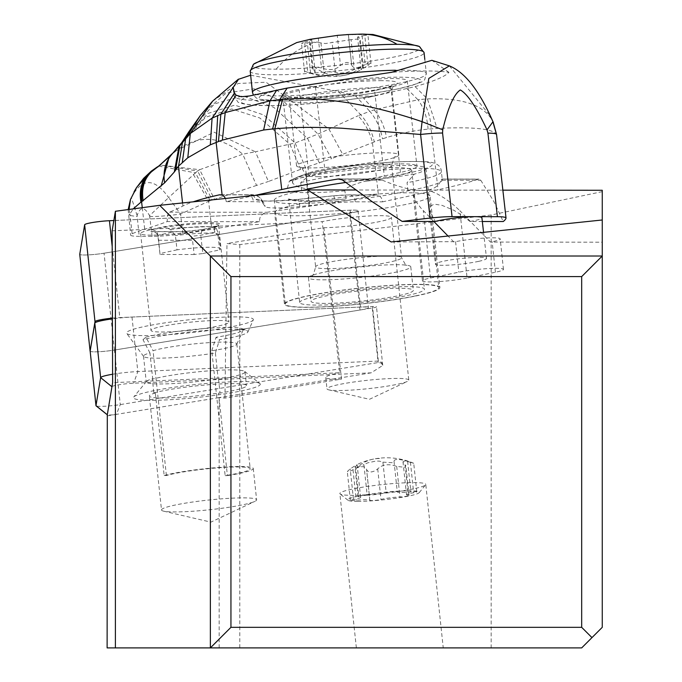 <?xml version="1.0" encoding="UTF-8"?>
<svg xmlns="http://www.w3.org/2000/svg" width="682" height="682" viewBox="0 0 682 682"><rect width="100%" height="100%" fill="white"/><g stroke="black" fill="none" stroke-linecap="round" stroke-linejoin="round"><path stroke-width="0.51" stroke-dasharray="3.41 2.56" d="M114.397 350.071L104.039 253.218A16.453 1.679 173.9 0 1 79.76 254.377A16.453 1.679 173.9 0 0 104.039 253.218L349.627 213.176A16.453 1.679 173.9 0 0 358.059 210.789A16.453 1.679 173.9 0 0 350.122 210.192L113.86 220.525L350.122 210.192A16.453 1.679 173.9 0 1 349.627 213.176L359.985 310.029L114.397 350.071A16.453 1.679 -6.1 0 1 90.169 351.315M180.287 225.299A39.189 3.998 -6.1 0 1 218.572 225.222A39.189 3.998 -6.1 0 1 178.923 233.491A39.189 3.998 -6.1 0 1 140.637 233.559A39.189 3.998 -6.1 0 1 180.287 225.299M112.428 318.119A16.453 1.679 -6.1 0 1 119.793 317.573L360.48 307.053A16.453 1.679 -6.1 0 1 368.408 307.642A16.453 1.679 -6.1 0 1 359.985 310.029M189.281 330.344A39.189 3.998 173.9 0 0 228.93 322.083A39.189 3.998 173.9 0 0 190.636 322.151A39.189 3.998 173.9 0 0 150.995 330.412A39.189 3.998 173.9 0 0 189.281 330.344M602.257 190.278L602.257 627.329L581.686 647.9L107.117 647.9M443.249 647.9L356.362 647.9L443.249 647.9L425.764 484.373A43.196 4.416 -6.1 0 1 425.585 484.851A43.196 4.416 -6.1 0 1 397.06 491.645A43.196 4.416 -6.1 0 1 351.912 495.32A43.196 4.416 -6.1 0 1 340.13 493.981A43.196 4.416 -6.1 0 1 339.858 493.555A43.196 4.416 -6.1 0 1 366.507 486.59A43.196 4.416 -6.1 0 1 413.71 482.617A43.196 4.416 -6.1 0 1 425.764 484.373M602.257 242.195L602.257 219.988L602.257 242.195L490.469 242.059L459.89 210.704L467.093 278.06L495.413 272.237A26.487 2.702 173.9 0 0 503.461 269.399A26.487 2.702 173.9 0 0 464.357 271.189A26.487 2.702 173.9 0 0 458.824 272.195L430.504 278.017A26.487 2.702 173.9 0 0 422.465 280.856A26.487 2.702 173.9 0 0 461.561 279.066A26.487 2.702 173.9 0 0 467.093 278.06M502.864 190.167L428.492 190.082L437.298 193.918L444.715 198.309L453.641 204.932L459.89 210.704M391.187 241.948L455.567 241.675A26.487 2.702 -6.1 0 1 461.092 240.669A26.487 2.702 -6.1 0 1 500.196 238.879A26.487 2.702 -6.1 0 1 492.157 241.718L490.469 242.059M210.371 647.9L210.371 256.014L602.257 256.014M428.492 190.082A26.487 2.702 -6.1 0 1 414.503 190.065L355.765 189.997M453.871 242.016L448.04 236.032M433.82 221.454L420.896 208.07L416.19 201.838L413.224 194.455L414.503 190.065M602.257 191.642L491.168 214.983L239.8 244.591L226.97 243.525L323.89 227.72A41.142 4.203 -6.1 0 0 367.803 223.696A41.142 4.203 -6.1 0 0 391.391 217.319A41.142 4.203 -6.1 0 0 366.345 216.126A41.142 4.203 -6.1 0 0 322.194 221.641L339.738 372.756L112.624 382.687M112.146 230.823L322.194 221.641M274.641 212.588A78.174 7.988 -6.1 0 1 351.52 196.339A78.174 7.988 -6.1 0 1 430.103 195.964A78.174 7.988 -6.1 0 1 353.225 212.221A78.174 7.988 -6.1 0 1 274.641 212.588L284.437 304.155A78.174 7.988 173.9 0 0 363.012 303.78A78.174 7.988 173.9 0 0 439.89 287.531L430.103 195.964M371.136 372.832L333.012 379.047A41.142 4.203 -6.1 0 1 325.766 377.461A41.142 4.203 -6.1 0 1 331.853 374.546L371.136 372.832L382.755 365.45L381.272 363.02L378.109 362.551L120.279 404.588A16.453 1.679 -6.1 0 1 112.061 405.671A16.453 1.679 -6.1 0 1 96.469 406.037M219.169 647.9L219.169 397.606L116.409 414.366A6.172 0.631 -6.1 0 1 107.338 414.844A6.172 0.631 -6.1 0 1 107.304 414.758M90.169 351.213A16.453 1.679 173.9 0 0 106.23 351.136A16.453 1.679 173.9 0 0 114.448 350.054L120.279 404.588L116.409 414.366L107.117 415.875M333.012 379.047L219.169 397.606L224.949 398.092L341.554 379.081A41.142 4.203 -6.1 0 1 333.012 379.047M224.949 398.092L226.97 243.525M239.8 244.591L239.8 647.9M491.168 214.983L491.168 647.9M341.554 379.081L323.89 227.72M325.766 377.461L326.985 388.851A41.142 4.203 173.9 0 0 328.767 389.857A41.142 4.203 173.9 0 0 368.34 388.655A41.142 4.203 173.9 0 0 407.265 381.46A41.142 4.203 173.9 0 0 408.799 380.104L391.391 217.319M408.799 380.104A41.142 4.203 173.9 0 0 367.445 380.3A41.142 4.203 173.9 0 0 326.985 388.851M111.95 386.754A14.399 1.475 -6.1 0 1 133.646 383.216L331.853 374.546A41.142 4.203 -6.1 0 1 339.738 372.756M112.598 374.248A24.688 2.523 -6.1 0 1 125.607 372.508A24.688 2.523 -6.1 0 1 137.824 371.579L378.357 361.059L381.409 362.159L382.755 365.45M114.448 350.054L372.278 308.017A8.227 0.844 173.9 0 0 376.49 306.823A8.227 0.844 173.9 0 0 372.525 306.533L131.993 317.053A24.688 2.523 173.9 0 0 119.776 317.983A24.688 2.523 173.9 0 0 112.428 318.861M253.363 319.653A63.767 6.513 -6.1 0 1 253.295 319.867A63.767 6.513 -6.1 0 1 190.653 332.722A63.767 6.513 -6.1 0 1 126.707 333.396A63.767 6.513 -6.1 0 1 126.554 332.842A63.767 6.513 -6.1 0 1 191.071 319.585A63.767 6.513 -6.1 0 1 253.363 319.653M149.938 352.918L143.007 339.696A57.083 5.831 -6.1 0 1 232.016 329.312A57.083 5.831 -6.1 0 1 246.91 330.685A57.083 5.831 -6.1 0 1 247.941 331.802A57.083 5.831 -6.1 0 1 247.881 331.989A57.083 5.831 -6.1 0 1 219.502 339.789L215.393 352.995A49.368 5.038 -6.1 0 1 143.621 356.456A49.368 5.038 -6.1 0 1 143.51 356.166A49.368 5.038 -6.1 0 1 143.51 356.021A49.368 5.038 -6.1 0 1 149.938 352.918L152.7 378.715A49.368 5.038 173.9 0 0 146.468 381.417A49.368 5.038 173.9 0 0 146.272 381.818A49.368 5.038 173.9 0 0 146.263 381.954A49.368 5.038 173.9 0 0 218.146 378.791L218.572 379.294A49.888 5.098 173.9 0 0 245.008 372.057A49.888 5.098 173.9 0 0 245.008 371.912A49.888 5.098 173.9 0 0 244.693 371.426A49.888 5.098 173.9 0 0 231.096 369.883A49.888 5.098 173.9 0 0 152.384 379.218L152.7 378.715M166.399 475.55L153.049 350.684A44.739 4.569 -6.1 0 1 224.361 342.091A44.739 4.569 -6.1 0 1 236.85 343.916A44.739 4.569 -6.1 0 1 236.799 344.197A44.739 4.569 -6.1 0 1 211.804 350.753L225.154 475.618A44.739 4.569 173.9 0 0 250.2 468.79A44.739 4.569 173.9 0 0 237.711 466.965A44.739 4.569 173.9 0 0 186.263 471.475A44.739 4.569 173.9 0 0 166.399 475.55L164.166 475.55L155.334 392.96L153.851 392.96L152.384 379.218M143.007 339.696L145.922 337.181L153.049 350.684M260.285 384.358A63.767 6.513 173.9 0 0 259.885 383.54A63.767 6.513 173.9 0 0 196.186 384.478A63.767 6.513 173.9 0 0 133.732 397.035A63.767 6.513 173.9 0 0 133.476 397.546A63.767 6.513 173.9 0 0 195.768 397.615A63.767 6.513 173.9 0 0 260.285 384.358M153.851 392.96A49.888 5.098 -6.1 0 1 232.562 383.616A49.888 5.098 -6.1 0 1 246.483 385.645A49.888 5.098 -6.1 0 1 220.047 393.037L218.564 393.028A47.825 4.885 -6.1 0 1 149.324 396.037A47.825 4.885 -6.1 0 1 155.334 392.96M215.393 352.995L218.146 378.791M211.804 350.753L216.041 337.266L219.502 339.789M225.154 475.618L227.396 475.627L218.564 393.028M218.572 379.294L220.047 393.037M145.922 337.181A52.616 5.371 -6.1 0 1 228.555 327.445A52.616 5.371 -6.1 0 1 242.272 328.715A52.616 5.371 -6.1 0 1 243.176 329.918A52.616 5.371 -6.1 0 1 216.041 337.266M164.166 475.55A47.825 4.885 -6.1 0 1 217.413 467.545A47.825 4.885 -6.1 0 1 253.269 468.466A47.825 4.885 -6.1 0 1 227.396 475.627M253.269 468.466L256.62 499.812A47.825 4.885 173.9 0 0 208.539 500.042A47.825 4.885 173.9 0 0 161.506 509.983L149.324 396.037M161.506 509.983A47.825 4.885 173.9 0 0 163.586 511.15A47.825 4.885 173.9 0 0 209.579 509.761A47.825 4.885 173.9 0 0 254.838 501.389A47.825 4.885 173.9 0 0 256.62 499.812M439.89 287.531A78.174 7.988 173.9 0 0 361.315 287.906A78.174 7.988 173.9 0 0 284.437 304.155M415.347 295.928A77.143 7.877 -6.1 0 1 332.466 306.303A77.143 7.877 -6.1 0 1 285.349 304.07A77.143 7.877 -6.1 0 1 308.767 295.8A77.143 7.877 -6.1 0 1 391.647 285.426A77.143 7.877 -6.1 0 1 438.765 287.668A77.143 7.877 -6.1 0 1 415.347 295.928M407.955 190.824L407.052 182.691L414.281 174.157A77.143 7.877 173.9 0 0 426.028 168.607A77.143 7.877 173.9 0 0 310.804 174.038L300.736 182.571L301.649 190.704L297.625 191.548C282.186 194.975 274.394 197.891 274.258 200.303C272.092 207.626 359.815 201.795 404.196 191.676L407.955 190.824A78.174 8.457 173.5 0 0 418.629 188.684A78.174 8.457 173.5 0 0 442.303 179.801A78.174 8.457 173.5 0 0 441.945 179.119L441.783 179.042M302.603 190.449A78.174 8.457 173.5 0 0 301.649 190.704M342.577 180.108L382.295 180.15L374.785 179.042A78.174 8.457 173.5 0 0 345.697 182.486M254.898 195.419L226.228 201.667L253.482 201.693A32.915 3.563 173.5 0 1 262.596 202.912A8.227 8.167 -34.8 0 0 253.516 195.76L256.023 199.366A47.314 5.115 173.5 0 0 298.034 199.417L333.404 195.853A24.688 2.668 -6.5 0 1 348.485 194.967L375.705 195.001A143.996 15.575 -6.5 0 1 309.85 206.152A411.425 44.509 173.5 0 0 266.977 212.273L263.985 213.261L261.47 215.265L259.885 217.908L259.407 221.676A411.425 44.509 173.5 0 0 211.804 229.297A164.567 17.8 -6.5 0 1 182.819 233.824A30.861 3.342 -6.5 0 1 152.146 236.373L139.213 236.356A30.861 3.342 -6.5 0 1 130.594 235.026A30.861 3.342 -6.5 0 1 132.138 233.764A164.567 17.8 -6.5 0 1 144.703 229.22A411.425 44.509 173.5 0 0 167.141 221.573L167.542 215.162L169.486 212.162A411.425 44.509 173.5 0 0 182.912 205.998A143.996 15.575 -6.5 0 1 193.108 201.846M506.018 218.163L496.53 134.61C493.163 128.745 473.351 126.681 437.094 128.412L431.126 128.889A127.543 92.223 -90 0 0 428.04 129.128A395.611 286.065 -89.9 0 0 386.455 137.568L382.483 138.847A253.005 182.947 -89.9 0 0 374.265 141.907A41.142 27.254 67.9 0 0 360.693 114.721L358.135 115.744A41.142 26.956 -114.7 0 1 372.457 142.683L378.425 195.265A8.227 5.95 90.1 0 1 382.542 201.846L355.288 201.812A32.915 3.563 173.5 0 0 335.177 202.997L299.807 206.561A39.087 4.228 -6.5 0 1 265.102 206.518L262.596 202.912M382.542 201.846L438.032 189.749L431.126 128.889A41.142 28.397 86.9 0 0 421.655 99.333L427.409 98.899C462.72 97.603 484.578 105.216 492.992 121.728M382.295 180.15C415.645 194.029 435.235 194.055 441.075 180.219L480.784 180.27L478.559 179.161A205.708 22.25 -6.5 0 1 438.032 189.749M478.559 179.161L441.945 179.119L441.075 180.219M414.281 174.157L363.992 181.523C351.128 185.137 344.751 188.249 344.853 190.858L346.106 198.956C312.075 202.179 292.91 202.162 288.622 198.897L299.671 302.535A62.744 6.411 173.9 0 0 337.991 304.36A62.744 6.411 173.9 0 0 405.398 295.92A62.744 6.411 173.9 0 0 424.443 289.194A62.744 6.411 173.9 0 0 386.123 287.378A62.744 6.411 173.9 0 0 318.716 295.817A62.744 6.411 173.9 0 0 299.671 302.535M308.162 188.573L355.322 180.773A54.517 5.899 173.5 0 0 384.281 175.93L400.445 172.41A54.517 5.899 173.5 0 0 416.958 166.212A54.517 5.899 173.5 0 0 383.634 164.55A54.517 5.899 173.5 0 0 325.135 172.316L308.972 175.845A54.517 5.899 173.5 0 0 293.482 180.696L292.51 182.486L292.902 183.501L297.667 186.749L304.036 188.326L308.162 188.573M289.236 181.438A62.744 6.411 -6.1 0 1 305.988 176.766A62.744 6.411 -6.1 0 1 373.395 168.318A62.744 6.411 -6.1 0 1 411.715 170.142A62.744 6.411 -6.1 0 1 392.67 176.86A62.744 6.411 -6.1 0 1 363.992 181.523M287.42 187.993L289.228 181.438L291.683 179.494L302.049 176.058L310.804 174.038M374.597 90.587A54.517 5.899 -6.5 0 1 316.098 98.361A54.517 5.899 -6.5 0 1 282.774 96.691A54.517 5.899 -6.5 0 1 299.287 90.501L315.451 86.972A54.517 5.899 -6.5 0 1 373.949 79.206A54.517 5.899 -6.5 0 1 407.273 80.868A54.517 5.899 -6.5 0 1 390.76 87.057L374.597 90.587L384.281 175.93M374.367 96.051L415.065 86.605C433.752 81.346 445.039 76.606 448.944 72.377A102.854 11.125 173.5 0 0 391.587 72.326M406.966 88.66L417.964 99.777L374.162 109.853L369.849 111.345L355.646 95.983L374.137 96.136L363.617 98.31L374.162 109.853A41.142 27.732 72.9 0 1 386.455 137.568M355.646 95.983L338.238 91.371L360.693 114.721L369.849 111.345A41.142 27.604 71.3 0 1 382.483 138.847M250.644 75.216L338.238 91.371M226.228 201.667A8.227 5.95 -89.9 0 0 225.358 198.488M448.944 72.377L431.877 60.323M449.37 65.873L490.196 115.846M428.04 129.128A41.142 28.346 -95.7 0 0 417.964 99.777L421.655 99.333M183.697 139.75L208.087 113.383L234.787 105.13L263.798 115.002L295.118 142.99L318.008 134.073L358.135 115.744M129.077 209.442L129.887 213.978L133.212 208.88M214.549 199.34L210.218 200.747L195.436 172.844L168.65 197.584C154.413 177.661 141.984 177.644 131.345 197.516L134.064 191.77M193.449 174.541L208.632 201.343L180.577 214.046L168.65 197.584L149.563 215.674C144.328 206.348 140.177 206.331 137.108 215.614L139.213 236.356M259.407 221.676L167.141 221.573M210.218 200.747L208.632 201.343L211.804 229.297M200.465 115.352L226.049 93.11L254.164 88.813L284.82 102.471L318.008 134.073L331.52 158.659L305.459 167.516L268.444 181.48L255.375 151.788L295.118 142.99L305.459 167.516L309.85 206.152M256.56 185.427L214.557 199.34L199.664 169.699L242.741 154.2L256.56 185.427L268.444 181.48M158.778 166.101L195.436 172.844L197.695 171.02L212.221 200.09M158.071 166.63L160.577 165.087L199.664 169.699L197.695 171.02L160.654 165.044L158.701 166.118M167.883 158.088L172 153.927M169.264 156.613L170.466 155.496C194.353 134.431 218.445 133.996 242.741 154.2L255.375 151.788L214.148 132.197L174.422 151.549M212.614 101.149L238.163 83.485L266.048 82.224L328.843 128.907L342.696 154.303L331.52 158.659M374.265 141.907A73.963 53.477 -89.9 0 0 372.457 142.683L342.696 154.303M378.425 195.265L375.705 195.001M480.784 180.27L493.956 201.676L503.231 221.531M482.336 221.505L470.094 221.497L462.2 215.418L453.828 210.286L442.038 205.359L435.738 204.361L433.292 204.591L430.061 206.501L429.293 210.175L435.287 221.454M470.094 221.497A25.711 2.779 173.5 0 0 474.126 220.695A25.711 2.779 173.5 0 0 481.91 217.771M478.738 261.334A25.711 2.779 -6.5 0 1 451.143 265A25.711 2.779 -6.5 0 1 435.423 264.215A25.711 2.779 -6.5 0 1 443.215 261.291A25.711 2.779 -6.5 0 1 470.81 257.625A25.711 2.779 -6.5 0 1 486.522 258.41A25.711 2.779 -6.5 0 1 478.738 261.334M170.585 229.587A35.097 3.794 -6.5 0 1 206.416 226.552A35.097 3.794 -6.5 0 1 216.203 228.138A35.097 3.794 -6.5 0 1 214.131 229.638L214.873 232.195L218.035 235.674A37.024 4.007 173.5 0 0 218.896 234.659L220.508 248.887A37.024 4.007 -6.5 0 0 177.022 249.842L175.41 235.622L170.585 229.587L164.456 226.663A39.147 4.237 173.5 0 1 208.939 222.579A39.147 4.237 173.5 0 1 215.606 226.722L202.494 229.587L182.964 231.735L151.097 231.684L155.47 232.485L157.082 234.037L157.951 236.33L157.551 233.235L155.283 230.61L151.336 229.527L151.012 231.701M214.131 229.638L215.231 226.739M214.873 232.195L200.747 235.273L190.875 236.364L192.537 240.294L194.157 254.522L202.827 253.568L200.747 235.273L202.145 229.587M190.875 236.364L186.936 232.519L184.038 231.616M194.157 254.522L160.048 254.48L157.951 236.33M160.048 254.48L158.122 235.222L172.248 232.144M202.827 253.568L219.647 249.893A37.024 4.007 -6.5 0 0 220.508 248.887M177.022 249.842L160.193 253.516M218.896 234.659A37.024 4.007 173.5 0 0 218.683 234.293A37.024 4.007 173.5 0 0 208.547 233.065A37.024 4.007 173.5 0 0 175.41 235.622M218.035 235.674L219.647 249.893M137.108 215.614L131.345 197.516L130.646 199.067M288.622 198.897A78.174 8.457 173.5 0 0 346.106 198.956M325.374 303.405A51.431 5.251 -6.1 0 1 311.026 301.308A51.431 5.251 -6.1 0 1 342.748 293.013A51.431 5.251 -6.1 0 1 398.953 288.281A51.431 5.251 -6.1 0 1 413.301 290.379A51.431 5.251 -6.1 0 1 381.579 298.673A51.431 5.251 -6.1 0 1 325.374 303.405M322.859 279.825A51.431 5.251 173.9 0 0 379.056 275.093A51.431 5.251 173.9 0 0 410.777 266.798A51.431 5.251 173.9 0 0 403.556 264.906A51.431 5.251 173.9 0 0 396.43 264.701A51.431 5.251 173.9 0 0 315.161 274.36A51.431 5.251 173.9 0 0 308.503 277.727A51.431 5.251 173.9 0 0 322.859 279.825M310.89 167.908A51.431 5.251 -6.1 0 1 303.763 167.704A51.431 5.251 -6.1 0 1 296.542 165.82A51.431 5.251 -6.1 0 1 328.264 157.516A51.431 5.251 -6.1 0 1 384.46 152.785A51.431 5.251 -6.1 0 1 398.817 154.882A51.431 5.251 -6.1 0 1 392.15 158.25A51.431 5.251 -6.1 0 1 310.89 167.908M351.068 39.641L325.553 43.529L320.966 42.983L324.18 73.051L325.672 71.619L335.288 72.198L338.17 73.127L346.089 72.795L361.315 66.776L363.233 67.041L361.196 69.692L367.99 65.481L364.776 35.413L357.607 36.973L360.07 38.218L359.44 38.917L351.068 39.641L354.282 69.7M367.99 65.481L370.88 62.633L369.235 62.667L365.194 64.62L361.98 34.552C368.604 34.629 369.533 34.918 364.776 35.413L367.922 34.935M361.98 34.552L348.383 34.535L351.597 64.602L349.738 62.642L346.473 62.437L343.012 63.511L340.488 65.446C335.817 69.956 329.491 70.783 321.495 67.944L314.027 66.725L312.919 67.134L312.296 68.294L314.837 71.465L315.093 72.744L311.759 73.17L307.787 72.173L304.573 42.105L301.512 43.375L317.062 41.994L320.966 42.983M365.194 64.62C357.172 68.677 352.645 68.677 351.597 64.602L348.374 34.569M304.573 42.105L310.608 40.391L311.691 39.744L309.969 39.59L337.275 35.387L340.488 65.446M313.183 69.658L309.969 39.59L309.236 39.607M320.966 42.915L324.18 73.051C323.839 75.523 319.304 75.523 310.583 73.034L307.787 72.173M356.362 647.9L339.858 493.555M357.82 501.381A36.001 3.674 -6.1 0 1 348.008 500.273A36.001 3.674 -6.1 0 1 368.297 494.356A36.001 3.674 -6.1 0 1 409.328 490.793A36.001 3.674 -6.1 0 1 419.217 492.651A36.001 3.674 -6.1 0 1 395.441 498.32A36.001 3.674 -6.1 0 1 357.82 501.381M367.18 495.209A6.01 0.614 173.9 0 0 361.119 495.84A6.01 0.614 173.9 0 0 358.101 496.701A6.01 0.614 173.9 0 0 358.868 496.914A13.853 1.415 -6.1 0 1 360.625 497.408A13.853 1.415 -6.1 0 1 353.472 499.429A6.01 0.614 173.9 0 0 350.369 500.307A6.01 0.614 173.9 0 0 352.048 500.554A6.01 0.614 173.9 0 0 356.268 500.298A13.853 1.415 -6.1 0 1 366.004 499.701A13.853 1.415 -6.1 0 1 369.866 500.264A13.853 1.415 -6.1 0 1 369.866 500.307A6.01 0.614 173.9 0 0 369.866 500.332A6.01 0.614 173.9 0 0 371.545 500.571A6.01 0.614 173.9 0 0 380.974 499.463A13.853 1.415 -6.1 0 1 399.967 496.965A6.01 0.614 173.9 0 0 406.029 496.334A6.01 0.614 173.9 0 0 409.038 495.473A6.01 0.614 173.9 0 0 408.279 495.26A13.853 1.415 -6.1 0 1 406.523 494.765A13.853 1.415 -6.1 0 1 413.676 492.745A6.01 0.614 173.9 0 0 416.779 491.867A6.01 0.614 173.9 0 0 415.099 491.62A6.01 0.614 173.9 0 0 410.879 491.884A13.853 1.415 -6.1 0 1 401.144 492.472A13.853 1.415 -6.1 0 1 397.282 491.91A13.853 1.415 -6.1 0 1 397.282 491.867A6.01 0.614 173.9 0 0 397.282 491.841A6.01 0.614 173.9 0 0 395.603 491.603A6.01 0.614 173.9 0 0 386.174 492.711A13.853 1.415 -6.1 0 1 367.18 495.209L363.915 464.647L367.683 462.848L376.106 461.032L379.542 461.151L382.909 462.149L386.174 492.711M382.909 462.149L392.517 462.737L394.017 461.305C394.332 458.824 398.868 458.833 407.614 461.322L413.718 463.3L406.873 461.254L404.273 461.058L403.105 461.595L403.233 462.677L405.799 465.712L405.065 467.341L396.702 466.403C388.74 463.564 382.406 464.391 377.709 468.901L375.185 470.836L371.724 471.91L368.451 471.714L366.601 469.753C365.578 465.678 361.042 465.67 353.003 469.736L348.962 471.688L347.377 471.484L350.207 468.875L356.422 464.894L357.01 464.945L354.964 467.315L355.97 467.699L363.915 464.647M394.026 461.356L397.282 491.91M369.866 500.307L366.584 469.506L369.866 500.264M104.039 253.218L349.627 213.176M360.48 307.053L350.122 210.192M112.198 246.543L119.793 317.573M495.413 272.237L492.157 241.718M430.504 278.017L423.3 210.661M131.993 317.053L137.824 371.579L133.646 383.216M372.278 308.017L378.109 362.551M378.357 361.059L372.525 306.533M374.785 179.042L340.028 178.999M300.736 182.571A78.174 8.457 -6.5 0 1 309.398 180.5A78.174 8.457 -6.5 0 1 309.713 180.423A78.174 8.457 -6.5 0 1 393.599 169.281A78.174 8.457 -6.5 0 1 441.382 171.676A78.174 8.457 -6.5 0 1 407.052 182.691M344.853 190.858A78.174 8.457 -6.5 0 1 307.872 192.665A78.174 8.457 -6.5 0 1 287.77 190.79M293.482 180.696A69.939 7.57 -6.5 0 1 314.189 172.367A69.939 7.57 -6.5 0 1 314.479 172.307A69.939 7.57 -6.5 0 1 412.61 161.464A69.939 7.57 -6.5 0 1 411.391 172.358A69.939 7.57 -6.5 0 1 355.322 180.773M308.972 175.845L299.287 90.501M249.552 95.966A96.682 10.46 173.5 0 0 268.017 105.608A96.682 10.46 173.5 0 0 374.299 96.051M235.111 94.176A102.854 11.125 173.5 0 0 234.045 96.043A102.854 11.125 173.5 0 0 347.922 94.261M415.065 86.605L427.409 98.899L437.094 128.412M182.563 202.938L182.912 205.998M142.257 207.669L144.703 229.22M132.138 233.764L129.887 213.978L128.429 215.239L136.963 216.578M152.146 236.373L149.563 215.674M182.819 233.824L180.577 214.046A30.861 3.342 173.5 0 1 149.904 216.595M151.336 229.527L164.456 226.663M169.486 212.162L266.977 212.273M158.574 166.229L160.654 165.044L157.857 166.954M300.736 169.375L289.961 144.328L259.825 117.986L231.727 108.958L205.666 117.253L181.634 142.853M319.449 163.075L307.608 138.548L273.84 107.372L242.809 95.821L214.523 103.894L188.965 131.6M221.3 194.822L246.679 194.847A24.688 2.668 -6.5 0 1 253.516 195.76M246.679 194.847A8.227 5.95 90.1 0 1 247.609 194.754A8.227 5.95 90.1 0 1 253.482 201.693M256.023 199.366A8.227 8.167 145.2 0 1 265.102 206.518M299.807 206.561A8.227 0.946 -95.7 0 0 298.136 199.357A8.227 0.946 -95.7 0 0 298.034 199.417M333.404 195.853A8.227 0.946 84.3 0 1 333.498 195.794A8.227 0.946 84.3 0 1 335.177 202.997M355.288 201.812A8.227 5.95 -89.9 0 0 349.423 194.873A8.227 5.95 -89.9 0 0 348.485 194.967M158.437 240.26L192.537 240.294M315.451 86.972L325.135 172.316M400.445 172.41L390.76 87.057M327.675 268.648A43.196 4.416 -6.1 0 1 315.621 266.884A43.196 4.416 -6.1 0 1 342.27 259.919A43.196 4.416 -6.1 0 1 389.473 255.946A43.196 4.416 -6.1 0 1 401.528 257.702A43.196 4.416 -6.1 0 1 374.887 264.676A43.196 4.416 -6.1 0 1 327.675 268.648M317.838 176.672A43.196 4.416 173.9 0 0 365.049 172.699A43.196 4.416 173.9 0 0 391.698 165.726A43.196 4.416 173.9 0 0 379.644 163.97A43.196 4.416 173.9 0 0 332.432 167.942A43.196 4.416 173.9 0 0 305.783 174.907A43.196 4.416 173.9 0 0 317.838 176.672M303.925 102.803A51.431 5.251 173.9 0 0 360.13 98.072A51.431 5.251 173.9 0 0 391.852 89.768A51.431 5.251 173.9 0 0 378.05 87.68A51.431 5.251 173.9 0 0 377.504 87.68A51.431 5.251 173.9 0 0 321.299 92.402A51.431 5.251 173.9 0 0 289.577 100.706A51.431 5.251 173.9 0 0 303.371 102.794A51.431 5.251 173.9 0 0 303.925 102.803M381.877 80.664A57.603 5.882 173.9 0 0 381.264 80.664A57.603 5.882 173.9 0 0 300.6 89.018A57.603 5.882 173.9 0 0 298.239 97.603A57.603 5.882 173.9 0 0 298.861 97.603A57.603 5.882 173.9 0 0 379.524 89.248A57.603 5.882 173.9 0 0 381.877 80.664M282.442 101.081A81.26 8.295 -6.1 0 1 281.939 101.081A81.26 8.295 -6.1 0 1 283.678 89.12A81.26 8.295 -6.1 0 1 397.683 77.185A81.26 8.295 -6.1 0 1 398.186 77.185A81.26 8.295 -6.1 0 1 396.447 89.146A81.26 8.295 -6.1 0 1 282.442 101.081M395.424 70.237A87.424 8.926 -6.1 0 1 401.945 70.178A87.424 8.926 -6.1 0 1 426.344 73.733A87.424 8.926 -6.1 0 1 372.415 87.842A87.424 8.926 -6.1 0 1 276.866 95.881A87.424 8.926 -6.1 0 1 252.476 92.326M250.217 71.235A87.424 8.926 173.9 0 0 274.616 74.798A87.424 8.926 173.9 0 0 370.164 66.759A87.424 8.926 173.9 0 0 424.085 52.65M253.551 64.21A84.525 8.636 173.9 0 0 276.142 69.189A84.525 8.636 173.9 0 0 276.909 69.189A84.525 8.636 173.9 0 0 375.313 60.374A84.525 8.636 173.9 0 0 419.345 46.487M352.202 34.765A123.425 89.248 90.1 0 1 361.605 34.1M276.142 69.189A123.425 89.248 90.1 0 1 317.062 41.994M335.288 72.198L332.074 42.139M362.594 67.995L359.38 37.928M318.281 37.885L321.495 67.944M314.027 66.725A68.464 46.768 78.4 0 0 338.639 75.821A68.464 46.768 78.4 0 0 345.177 75.165A68.464 46.768 78.4 0 0 361.315 66.776M310.583 73.034L307.369 42.966M455.567 241.675L458.824 272.195M353.472 499.429L350.207 468.875M355.603 466.36L358.868 496.914M407.614 461.322L410.879 491.884M410.411 462.183L413.676 492.745M405.014 464.698L408.279 495.26M396.702 466.403L399.967 496.965M377.709 468.901L380.974 499.463M353.003 469.736L356.268 500.298M379.559 458.526A68.464 46.768 78.4 0 0 373.011 459.182A68.464 46.768 78.4 0 0 356.882 467.571M358.059 210.789L368.408 307.642M140.637 233.559L150.995 330.412M218.572 225.222L228.93 322.083M422.465 280.856L413.224 194.455M328.767 389.857L369.474 399.294L407.265 381.46M382.747 365.313L376.49 306.823M146.468 381.417L133.732 397.035M244.693 371.426L259.885 383.54M143.51 356.166L146.263 381.954M247.881 331.989L253.295 319.867M143.621 356.456L126.707 333.396M242.272 328.715L246.91 330.685M236.799 344.197L243.176 329.918M236.85 343.916L250.2 468.79M163.586 511.15L210.9 522.122L254.838 501.389M245.008 371.912L246.483 385.645M426.028 168.607L438.765 287.668M290.003 180.508L301.291 175.513L313.643 172.393C341.043 166.775 383.173 160.645 423.028 161.625C435.014 161.685 441.135 165.035 441.382 171.676L442.303 179.801M282.774 96.691L292.561 182.938M233.253 89.044L234.045 96.043L237.694 101.72C238.419 103.664 248.436 104.985 267.77 105.676C298.349 105.36 333.268 102.257 372.517 96.375M128.19 209.562L130.594 235.026M220.38 194.72L247.609 194.754C254.224 194.106 258.751 195.589 261.197 199.195L263.704 202.801L260.771 200.414C262.928 201.48 275.383 201.13 298.136 199.357L333.498 195.794L349.423 194.873L376.652 194.899M441.8 179.042L479.037 179.085M339.082 178.923L376.319 178.965M429.293 210.175L435.423 264.215M483.564 232.332L486.522 258.41M215.12 226.765L217.294 225.861L216.203 228.138L218.683 234.293M202.043 229.612L215.248 226.731M202.332 229.561L183.467 231.641M152.112 231.573L184.191 231.607M407.273 80.868L416.958 166.212M411.715 170.142L424.443 289.194M410.777 266.798L413.301 290.379M308.503 277.727L311.026 301.308M303.763 167.704L300.14 167.269L302.015 168.266L305.783 174.907L315.621 266.884C313.609 274.403 312.305 277.293 311.717 275.554L315.161 274.36M403.556 264.906L407.18 265.341L405.304 264.352L401.528 257.702L391.698 165.726C393.71 158.207 395.006 155.326 395.603 157.065L392.15 158.25M296.542 165.82L289.577 100.706L286.883 96.622L299.517 97.535L319.142 96.818L340.864 94.934L359.883 92.547L379.183 89.257L393.625 85.216L391.852 89.768L398.817 154.882M424.809 59.411L426.344 73.733C422.823 81.525 431.365 80.144 398.501 88.779C359.354 96.307 320.276 100.433 281.274 101.149L259.339 99.282L256.423 98.072L253.389 95.113M363.276 67.416L360.147 38.141M361.068 69.641L357.624 37.433M370.991 63.605L367.879 34.535M315.169 72.292L311.734 40.085M312.339 68.652L309.219 39.505M304.487 71.056A68.464 68.464 0 0 0 361.775 69.453M304.581 72.045L301.47 42.983M274.207 199.809L285.349 304.07M503.461 269.399L500.196 238.879M348.008 500.273L340.13 493.981M419.217 492.651L425.585 484.851M360.625 497.408L357.129 464.706M358.101 496.701L354.921 466.931M416.779 491.867L413.616 462.302M406.523 494.765L403.019 462.055M409.038 495.473L405.858 465.704M369.866 500.332L366.609 469.838M350.369 500.307L347.206 470.742M413.71 463.291A68.464 68.464 0 0 0 356.422 464.894"/><path stroke-width="1.02" d="M79.751 254.284A16.453 1.679 173.9 0 0 79.743 254.326A16.453 1.679 173.9 0 0 79.76 254.377A16.453 1.679 173.9 0 1 79.751 254.284L84.645 224.762L79.751 254.284L90.101 351.136L95.003 321.623A16.453 1.679 -6.1 0 1 112.428 318.119M109.435 220.721L113.86 220.525L109.435 220.721A16.453 1.679 173.9 0 0 84.645 224.762A16.453 1.679 173.9 0 1 109.435 220.721L112.198 246.543M96.469 406.037A16.453 1.679 -6.1 0 1 96.094 405.858A16.453 1.679 -6.1 0 1 95.983 405.696A16.453 1.679 -6.1 0 1 95.983 405.654L107.304 414.758L107.117 647.9L581.686 647.9L591.967 637.61L581.686 627.329L230.942 627.329L210.371 647.9L210.371 256.014L230.942 276.585L230.942 627.329M355.765 189.997L307.531 189.937L159.673 205.325L210.371 256.014L602.257 256.014L602.257 627.329L591.967 637.61M502.864 190.167L602.257 190.278L602.257 256.014L581.686 276.585L581.686 627.329M307.531 189.937L391.187 241.948L602.257 219.988M448.04 236.032L433.82 221.454M107.304 414.758L112.624 382.687L112.146 230.823L115.394 211.284L115.394 647.9M159.673 205.325L115.394 211.284M230.942 276.585L581.686 276.585M112.428 318.861A24.688 2.523 173.9 0 0 94.807 323.115L90.152 351.119L95.983 405.654L100.638 377.64A24.688 2.523 -6.1 0 1 112.598 374.248M345.697 182.486A78.174 8.457 173.5 0 0 310.634 188.556A78.174 8.457 173.5 0 0 302.603 190.449M430.086 218.078L420.598 134.465A30.861 3.342 173.5 0 1 442.567 133.024L442.72 129.802L422.073 121.686L420.598 134.465L341.588 128.199C314.734 126.954 292.484 127.15 274.829 128.796L281.726 189.562A205.708 22.25 -6.5 0 1 338.161 178.999L342.236 179.86L371.946 201.531L402.15 221.411A205.708 22.25 -6.5 0 1 430.086 218.078A30.861 3.342 -6.5 0 1 452.055 216.637L474.732 216.663A25.711 2.779 173.5 0 0 438.603 220.653A25.711 2.779 173.5 0 0 435.287 221.454L402.15 221.411M281.726 189.562L254.898 195.419M217.703 115.505L216.151 142.487L218.462 141.532L220.849 114.244L212.085 118.131L233.193 87.441L234.463 92.982L236.083 95.207L241.334 96.725L249.552 95.966L287.139 88.089L391.587 72.326L431.877 60.323L449.361 65.864C464.919 72.249 479.378 90.68 492.736 121.183L496.53 134.61A30.861 3.342 173.5 0 0 496.547 134.456A30.861 3.342 173.5 0 0 487.928 133.135L487.033 129.887C476.513 107.441 467.613 94.133 460.333 89.947C453.931 94.167 448.065 107.458 442.72 129.802M449.361 65.864L428.816 78.43L422.073 121.686C370.249 104.022 323.78 96.52 282.655 99.18L269.987 100.842L225.205 112.598L236.083 95.207M234.463 92.982L220.849 114.244L225.205 112.598L222.392 140.091L263.636 130.006L272.621 128.958L279.859 99.478L287.139 88.089M233.193 87.441L238.53 79.282L250.644 75.216M225.358 198.488A8.227 5.95 -89.9 0 0 222.119 195.086L216.151 142.487L210.312 144.823L187.789 157.764L178.548 166.152L182.461 142.581L178.548 166.152M490.196 115.846L492.992 121.728L487.033 129.887M210.312 144.823L212.085 118.131L190.304 133.519L182.461 142.581L188.965 131.6L181.634 142.853L172.921 153.075L182.384 142.691M193.108 201.846A143.996 15.575 -6.5 0 1 219.459 194.822L222.119 195.086M134.064 191.77L136.698 187.328L148.582 174.055C142.044 181.088 139.716 190.329 141.592 201.787L164.592 182.861L174.294 172.026L178.411 166.306L182.563 202.938M142.035 201.514C140.415 189.877 142.964 180.44 149.665 173.185L157.636 166.988M148.582 174.055L158.574 166.229M136.69 187.397L143.663 178.309L151.268 171.165L157.005 167.133L147.474 174.984C141.234 181.949 139.06 191.003 140.952 202.145L141.592 201.787L142.257 207.669M133.212 208.88L140.952 202.145M157.789 166.86L167.883 158.088M172.035 153.893L172.921 153.075C165.538 161.191 162.759 171.122 164.592 182.861M483.564 232.332L481.91 217.771A25.711 2.779 173.5 0 0 474.732 216.663L497.408 216.697A30.861 3.342 -6.5 0 1 506.027 218.018A30.861 3.342 -6.5 0 1 506.018 218.163A205.708 22.25 -6.5 0 1 503.231 221.531L482.336 221.505M143.143 200.806C141.276 188.701 144.03 179.042 151.43 171.821L158.071 166.63M130.501 199.451L129.077 209.442M348.383 34.535L337.275 35.387M347.36 34.56L346.746 34.603M95.003 321.623L84.645 224.762M111.95 386.754L100.638 377.64L94.807 323.115M340.028 178.999L338.161 178.999M263.636 130.006L269.987 100.842L276.713 90.169M282.655 99.18L274.829 128.796L272.621 128.958M218.462 141.532L222.392 140.091M187.789 157.764L190.304 133.519L212.614 101.149L238.444 79.146M175.496 170.389L179.818 145.965L183.697 139.75M158.701 166.118L157.005 167.133L158.778 166.101M174.294 172.026L178.889 147.09L181.634 142.853M182.282 162.452L185.657 138.574L200.465 115.352L188.965 131.6M221.3 194.822L219.459 194.822M497.408 216.697L487.928 133.135M442.567 133.024L452.055 216.637M161.105 186.169L169.255 156.63M253.389 95.113L252.476 92.326A87.424 8.926 -6.1 0 1 302.314 78.831A87.424 8.926 -6.1 0 1 395.424 70.237M424.809 59.411L424.085 52.65A87.424 8.926 173.9 0 0 399.695 49.087A87.424 8.926 173.9 0 0 304.146 57.126A87.424 8.926 173.9 0 0 250.217 71.235L252.476 92.326M424.085 52.65L419.345 46.487A84.525 8.636 173.9 0 0 397.06 44.339A84.525 8.636 173.9 0 0 396.285 44.339A84.525 8.636 173.9 0 0 310.694 51.244A84.525 8.636 173.9 0 0 253.551 64.21L296.747 42.574L309.969 39.351L338.528 35.251M361.605 34.1A123.425 89.248 90.1 0 1 397.06 44.339M79.743 254.326L90.101 351.179M107.296 414.801L96.094 405.858M95.983 405.696L90.152 351.17M172.026 153.902L174.422 151.549M212.614 101.149L200.465 115.352M506.027 218.018L496.547 134.456L493.137 122.044M492.881 121.481L493.299 122.41M171.949 153.97L157.704 167.073M130.45 199.451L136.724 187.345M128.19 209.562L130.458 199.434M347.155 34.577L361.554 34.1L372.96 34.501L419.345 46.487M250.217 71.235L253.551 64.21"/></g></svg>

